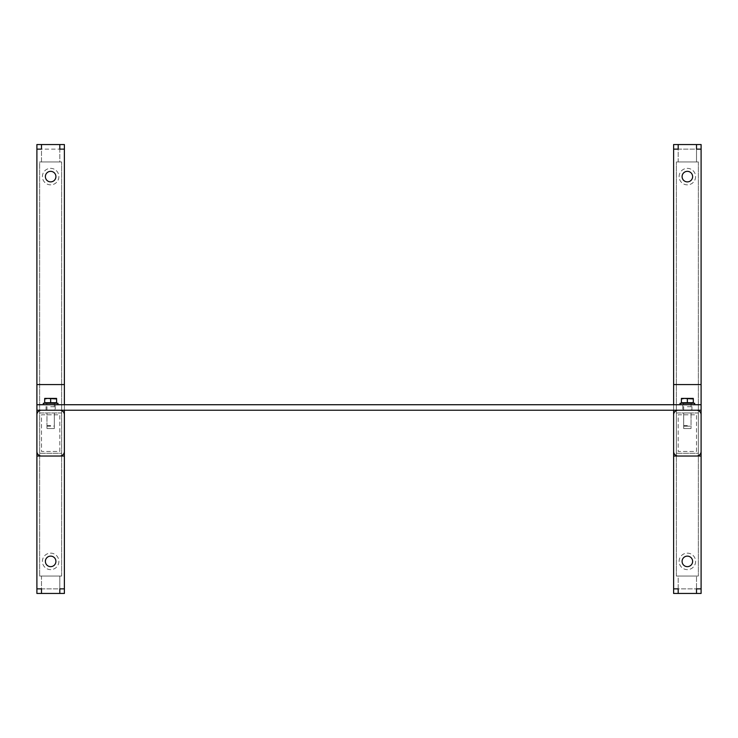 <?xml version="1.0" encoding="UTF-8"?>
<svg xmlns="http://www.w3.org/2000/svg" width="738" height="738" viewBox="0 0 738 738"><rect width="100%" height="100%" fill="white"/><g stroke="black" fill="none" stroke-linecap="round" stroke-linejoin="round"><path stroke-width="0.55" stroke-dasharray="3.69 2.77" d="M36.9 410.227L36.9 384.572L64.381 384.572L64.381 410.227L64.381 384.572L36.9 384.572L36.9 410.227L64.381 410.227L64.381 149.131L59.806 149.131L64.381 149.131L59.806 149.131L59.806 161.954L41.485 161.954L41.485 149.131L36.9 149.131L59.806 149.131L36.9 149.131L36.9 410.227L673.619 410.227L673.619 384.572L701.1 384.572L701.1 410.227L701.1 144.547L673.619 144.547L673.619 410.227L701.1 410.227L701.1 404.728L701.1 410.227L673.619 410.227L701.1 410.227L673.619 410.227L701.1 410.227L701.1 384.572L673.619 384.572L673.619 410.227L701.1 410.227M701.1 456.029L701.1 588.869L696.515 588.869L701.1 588.869L701.1 593.453L673.619 593.453L673.619 588.869L696.515 588.869L678.194 588.869L678.194 576.046L696.515 576.046L678.194 576.046L678.194 588.869L673.619 588.869L673.619 456.029M701.1 149.131L678.194 149.131L678.194 161.954L696.515 161.954L678.194 161.954L678.194 149.131L696.515 149.131L696.515 161.954L696.515 149.131L701.1 149.131L696.515 149.131L696.515 144.547M678.194 410.227A4.585 4.585 0 0 0 673.619 414.811M696.515 456.029A4.585 4.585 0 0 0 701.1 451.453M676.368 576.046L676.368 161.954L676.368 576.046L698.351 576.046L676.368 576.046M692.622 561.387A5.267 5.267 0 0 1 687.355 566.655A5.267 5.267 0 0 1 682.087 561.387A5.267 5.267 0 0 1 687.355 556.12A5.267 5.267 0 0 1 692.622 561.387M696.515 410.227A4.585 4.585 0 0 1 701.1 414.811M673.619 451.453A4.585 4.585 0 0 0 678.194 456.029M701.1 588.869L696.515 588.869L696.515 576.046L696.515 593.453M673.619 410.227L673.619 404.728M698.351 161.954L698.351 576.046L698.351 161.954L676.368 161.954L698.351 161.954M701.1 384.572L673.619 384.572M692.622 176.613A5.267 5.267 0 0 1 687.355 181.88A5.267 5.267 0 0 1 682.087 176.613A5.267 5.267 0 0 1 687.355 171.345A5.267 5.267 0 0 1 692.622 176.613M695.602 561.387A8.247 8.247 0 0 1 687.355 569.635A8.247 8.247 0 0 1 679.117 561.387A8.247 8.247 0 0 1 687.355 553.14A8.247 8.247 0 0 1 695.602 561.387A8.247 8.247 0 0 1 687.355 569.635A8.247 8.247 0 0 1 679.117 561.387A8.247 8.247 0 0 1 687.355 553.14A8.247 8.247 0 0 1 695.602 561.387M695.602 176.613A8.247 8.247 0 0 1 687.355 184.86A8.247 8.247 0 0 1 679.117 176.613A8.247 8.247 0 0 1 687.355 168.365A8.247 8.247 0 0 1 695.602 176.613A8.247 8.247 0 0 1 687.355 184.86A8.247 8.247 0 0 1 679.117 176.613A8.247 8.247 0 0 1 687.355 168.365A8.247 8.247 0 0 1 695.602 176.613M678.194 144.547L678.194 149.131L673.619 149.131M678.194 593.453L678.194 588.869L673.619 588.869M36.9 404.728L701.1 404.728M43.311 404.728L57.97 404.728L43.311 404.728M680.03 404.728L694.689 404.728L680.03 404.728M693.314 398.409L690.334 398.409L693.314 398.944L693.314 402.717L681.405 402.717L690.334 402.717L687.355 402.717L687.355 398.944L684.384 398.409L690.334 398.409L687.355 398.944M39.649 161.954L61.632 161.954L39.649 161.954L39.649 576.046L39.649 161.954M41.485 144.547L41.485 161.954L59.806 161.954L59.806 144.547L36.9 144.547L36.9 149.131M681.405 398.409L684.384 398.409L681.405 398.944L681.405 402.717L687.355 402.717M36.9 451.453A4.585 4.585 0 0 0 41.485 456.029M59.806 456.029A4.585 4.585 0 0 0 64.381 451.453M59.806 410.227A4.585 4.585 0 0 1 64.381 414.811M41.485 410.227A4.585 4.585 0 0 0 36.9 414.811M64.381 588.869L41.485 588.869L41.485 576.046L59.806 576.046L41.485 576.046L41.485 588.869L59.806 588.869L59.806 576.046L59.806 588.869L64.381 588.869L59.806 588.869L59.806 593.453L64.381 593.453L64.381 456.029M694.689 403.262L680.03 403.262M687.355 403.262L692.668 403.262L687.355 403.262M57.97 403.262L43.311 403.262M50.645 403.262L45.332 403.262L50.645 403.262M56.595 402.717L53.616 402.717L56.595 402.717L56.595 398.944L53.616 398.409L50.645 398.944L50.645 402.717L44.686 402.717L56.595 402.717M44.686 398.409L56.595 398.409M50.645 398.944L47.666 398.409L44.686 398.944L44.686 402.717L50.645 402.717M39.649 576.046L61.632 576.046L39.649 576.046M61.632 576.046L61.632 161.954L61.632 576.046M55.913 561.387A5.267 5.267 0 0 1 50.645 566.655A5.267 5.267 0 0 1 45.378 561.387A5.267 5.267 0 0 1 50.645 556.12A5.267 5.267 0 0 1 55.913 561.387M55.913 176.613A5.267 5.267 0 0 1 50.645 181.88A5.267 5.267 0 0 1 45.378 176.613A5.267 5.267 0 0 1 50.645 171.345A5.267 5.267 0 0 1 55.913 176.613M58.883 561.387A8.247 8.247 0 0 1 50.645 569.635A8.247 8.247 0 0 1 42.398 561.387A8.247 8.247 0 0 1 50.645 553.14A8.247 8.247 0 0 1 58.883 561.387A8.247 8.247 0 0 1 50.645 569.635A8.247 8.247 0 0 1 42.398 561.387A8.247 8.247 0 0 1 50.645 553.14A8.247 8.247 0 0 1 58.883 561.387M58.883 176.613A8.247 8.247 0 0 1 50.645 184.86A8.247 8.247 0 0 1 42.398 176.613A8.247 8.247 0 0 1 50.645 168.365A8.247 8.247 0 0 1 58.883 176.613A8.247 8.247 0 0 1 50.645 184.86A8.247 8.247 0 0 1 42.398 176.613A8.247 8.247 0 0 1 50.645 168.365A8.247 8.247 0 0 1 58.883 176.613M41.485 593.453L41.485 588.869L36.9 588.869L41.485 588.869L36.9 588.869L36.9 593.453L59.806 593.453M64.381 149.131L64.381 144.547L59.806 144.547M36.9 456.029L36.9 588.869M64.381 384.572L36.9 384.572M64.381 410.227L64.381 404.728M682.779 410.227L691.94 410.227L682.779 410.227L682.779 404.728L691.94 404.728L682.779 404.728M687.355 410.227L691.026 410.227L687.355 410.227M691.94 410.227L691.94 404.728M691.202 404.728L683.508 404.728L691.202 404.728L691.202 403.262L683.508 403.262L691.202 403.262M683.508 404.728L683.508 403.262M55.221 410.227L46.06 410.227L55.221 410.227L55.221 404.728L46.06 404.728L55.221 404.728M46.06 410.227L46.06 404.728M50.645 410.227L46.974 410.227L50.645 410.227M46.798 403.262L54.492 403.262L46.798 403.262L46.798 404.728L54.492 404.728L54.492 403.262M54.492 404.728L46.798 404.728M50.645 426.167L47.527 426.167L50.645 426.167M50.645 425.614L46.974 425.614L50.645 425.614M50.645 412.976L46.974 412.976L50.645 412.976M61.632 412.976L39.649 412.976L39.649 453.289L61.632 453.289L61.632 412.976L39.649 412.976L39.649 453.289L61.632 453.289L61.632 412.976M54.308 412.976L54.308 428.547L46.974 428.547L54.308 428.547L46.974 428.547L46.974 412.976L46.974 428.547L54.308 428.547L54.308 412.976L54.308 425.614L53.754 426.167M59.806 451.453L59.806 414.811L41.485 414.811L41.485 451.453L59.806 451.453L59.806 414.811L41.485 414.811L41.485 451.453L59.806 451.453M691.026 412.976L691.026 428.547L683.692 428.547L691.026 428.547L683.692 428.547L683.692 412.976L691.026 412.976L683.692 412.976L691.026 412.976L683.692 412.976L687.355 412.976L683.692 412.976L683.692 428.547L691.026 428.547L691.026 412.976L691.026 425.614L690.473 426.167L687.355 426.167L690.473 426.167M698.351 412.976L676.368 412.976L676.368 453.289L698.351 453.289L698.351 412.976L676.368 412.976L676.368 453.289L698.351 453.289L698.351 412.976M687.355 412.976L691.017 412.976L687.355 412.976M696.515 451.453L696.515 414.811L678.194 414.811L678.194 451.453L696.515 451.453L696.515 414.811L678.194 414.811L678.194 451.453L696.515 451.453M687.355 425.614L683.692 425.614L687.355 425.614M687.355 426.167L684.246 426.167L687.355 426.167M687.355 406.703L691.026 406.703L687.355 406.703M50.645 406.703L54.308 406.703L50.645 406.703M691.026 403.262L691.026 410.227M683.692 410.227L683.692 403.262M46.974 410.227L46.974 403.262M54.308 403.262L54.308 410.227M47.527 426.167L46.974 425.614L46.974 412.976M684.246 426.167L683.692 425.614L683.692 412.976"/><path stroke-width="1.11" d="M701.1 588.869L701.1 593.453L696.515 593.453L696.515 588.869L701.1 588.869L701.1 410.227L673.619 410.227L673.619 456.029L701.1 456.029L701.1 410.227L36.9 410.227L36.9 456.029L64.381 456.029L64.381 410.227L36.9 410.227L36.9 456.029L64.381 456.029L64.381 410.227M696.515 144.547L696.515 149.131L701.1 149.131L701.1 144.547L673.619 144.547L673.619 149.131L678.194 149.131L678.194 144.547M701.1 149.131L701.1 404.728L36.9 404.728L36.9 144.547L64.381 144.547L64.381 404.728M701.1 410.227L701.1 404.728M673.619 404.728L673.619 149.131M673.619 410.227L673.619 593.453L696.515 593.453M701.1 456.029L673.619 456.029M692.622 561.387A5.267 5.267 0 0 1 687.355 566.655A5.267 5.267 0 0 1 682.087 561.387A5.267 5.267 0 0 1 687.355 556.12A5.267 5.267 0 0 1 692.622 561.387M696.515 410.227A4.585 4.585 0 0 1 701.1 414.811M678.194 410.227A4.585 4.585 0 0 0 673.619 414.811M673.619 451.453A4.585 4.585 0 0 0 678.194 456.029M696.515 456.029A4.585 4.585 0 0 0 701.1 451.453M673.619 384.572L701.1 384.572M692.622 176.613A5.267 5.267 0 0 1 687.355 181.88A5.267 5.267 0 0 1 682.087 176.613A5.267 5.267 0 0 1 687.355 171.345A5.267 5.267 0 0 1 692.622 176.613M673.619 588.869L678.194 588.869L678.194 593.453M681.405 402.717L681.405 398.944L684.384 398.409L693.314 398.944L693.314 402.717L681.405 402.717L682.041 403.262M59.806 410.227A4.585 4.585 0 0 1 64.381 414.811M41.485 410.227A4.585 4.585 0 0 0 36.9 414.811M59.806 593.453L59.806 588.869L64.381 588.869L64.381 593.453L36.9 593.453L36.9 588.869L41.485 588.869L41.485 593.453M687.355 398.944L687.355 402.717M680.03 404.728L680.03 403.262L694.689 403.262L694.689 404.728M57.97 404.728L57.97 403.262L43.311 403.262L43.311 404.728M56.595 398.409L47.666 398.409L56.595 398.944L56.595 402.717L44.686 402.717L45.332 403.262M693.314 398.409L681.405 398.409M50.645 398.944L50.645 402.717M44.686 402.717L44.686 398.944L47.666 398.409L44.686 398.409M36.9 451.453A4.585 4.585 0 0 0 41.485 456.029M59.806 456.029A4.585 4.585 0 0 0 64.381 451.453M55.913 561.387A5.267 5.267 0 0 1 50.645 566.655A5.267 5.267 0 0 1 45.378 561.387A5.267 5.267 0 0 1 50.645 556.12A5.267 5.267 0 0 1 55.913 561.387M55.913 176.613A5.267 5.267 0 0 1 50.645 181.88A5.267 5.267 0 0 1 45.378 176.613A5.267 5.267 0 0 1 50.645 171.345A5.267 5.267 0 0 1 55.913 176.613M59.806 144.547L59.806 149.131L64.381 149.131M36.9 149.131L41.485 149.131L41.485 144.547M64.381 456.029L64.381 588.869M36.9 588.869L36.9 456.029M36.9 410.227L36.9 404.728M36.9 384.572L64.381 384.572M692.668 403.262L693.314 402.717M55.959 403.262L56.595 402.717"/></g></svg>
